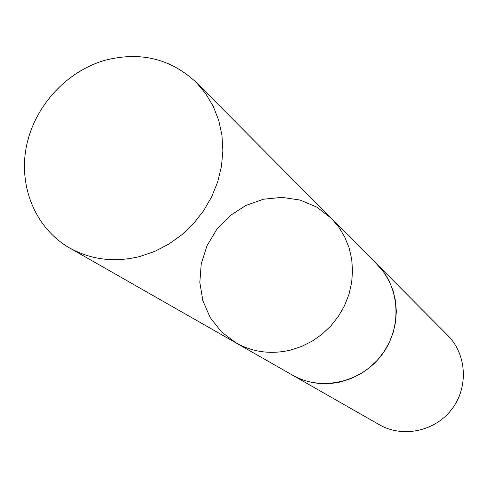 <?xml version="1.0" encoding="UTF-8"?>
<svg xmlns="http://www.w3.org/2000/svg" width="488" height="488" viewBox="0 0 488 488"><rect width="100%" height="100%" fill="white"/><g stroke="black" fill="none" stroke-linecap="round" stroke-linejoin="round"><path stroke-width="0.73" d="M376.394 263.654L383.824 272.274L389.162 281.082L393.09 290.677L395.506 300.846L396.347 311.344L395.585 321.934L393.236 332.358L389.345 342.369L384.013 351.732L377.358 360.217L369.544 367.623L360.754 373.777L351.195 378.535L341.106 381.793C323.757 385.691 307.544 383.47 292.464 375.126L236.033 342.924C252.802 352.208 270.901 354.617 290.329 350.152L301.639 346.443L312.357 341.051L322.233 334.091L331.023 325.734L338.519 316.169L344.546 305.628L348.957 294.374L351.641 282.662L352.556 270.779L351.671 259.012L349.024 247.629L344.68 236.906L338.757 227.079L331.401 218.38L316.974 207.205L300.175 200.074L282.009 197.365L263.557 199.202L245.879 205.448L229.982 215.714L216.776 229.397L207.01 245.714L201.245 263.733L199.83 282.43L202.868 300.724L210.212 317.554L221.479 331.907L236.033 342.924C252.802 352.208 270.901 354.617 290.329 350.152L301.639 346.443L312.357 341.051L322.233 334.091L331.023 325.734L338.519 316.169L344.546 305.628L348.957 294.374L351.641 282.662L352.556 270.779L351.671 259.012L349.024 247.629L344.68 236.906L338.757 227.079L331.401 218.38L196.316 82.472L205.729 93.666L213.262 106.384L218.715 120.341L221.948 135.219L222.876 150.664L221.454 166.31L217.709 181.78L211.719 196.707L203.63 210.718L193.632 223.486L181.969 234.685L168.921 244.049L154.818 251.369L139.995 256.462C114.576 262.69 91.11 259.854 69.601 247.953C35.813 228.628 18.489 187.124 26.309 146.943C34.123 106.738 66.075 71.474 104.932 60.305C140.239 51.222 170.702 58.615 196.316 82.472M331.401 218.38L377.2 264.466C400.373 287.456 402.472 328.125 381.372 355.429C360.516 382.921 320.701 391.498 292.458 375.132L291.476 374.558M377.206 264.453L447.777 335.445C466.796 354.355 468.724 387.338 451.742 409.316C434.954 431.441 402.606 438.181 379.396 424.749L292.458 375.132M236.033 342.924L69.601 247.953"/></g></svg>
